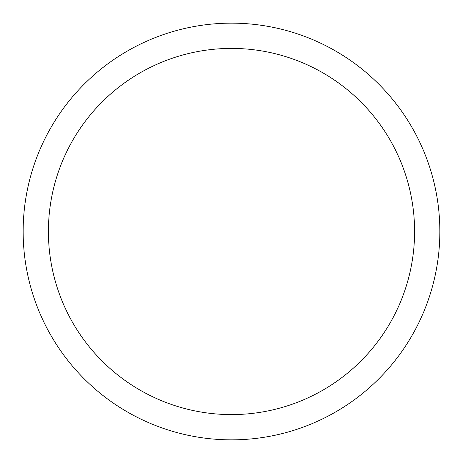 <?xml version="1.0" encoding="UTF-8"?>
<svg xmlns="http://www.w3.org/2000/svg" width="463" height="463" viewBox="0 0 463 463"><rect width="100%" height="100%" fill="white"/><g stroke="black" fill="none" stroke-linecap="round" stroke-linejoin="round"><path stroke-width="0.69" d="M48.407 231.5A183.093 183.093 0 0 0 231.5 414.593A183.093 183.093 0 0 0 414.593 231.5A183.093 183.093 0 0 0 231.5 48.407A183.093 183.093 0 0 0 48.407 231.5M23.15 231.5A208.35 208.35 0 0 0 231.5 439.85A208.35 208.35 0 0 0 439.85 231.5A208.35 208.35 0 0 0 231.5 23.15A208.35 208.35 0 0 0 23.15 231.5"/></g></svg>
